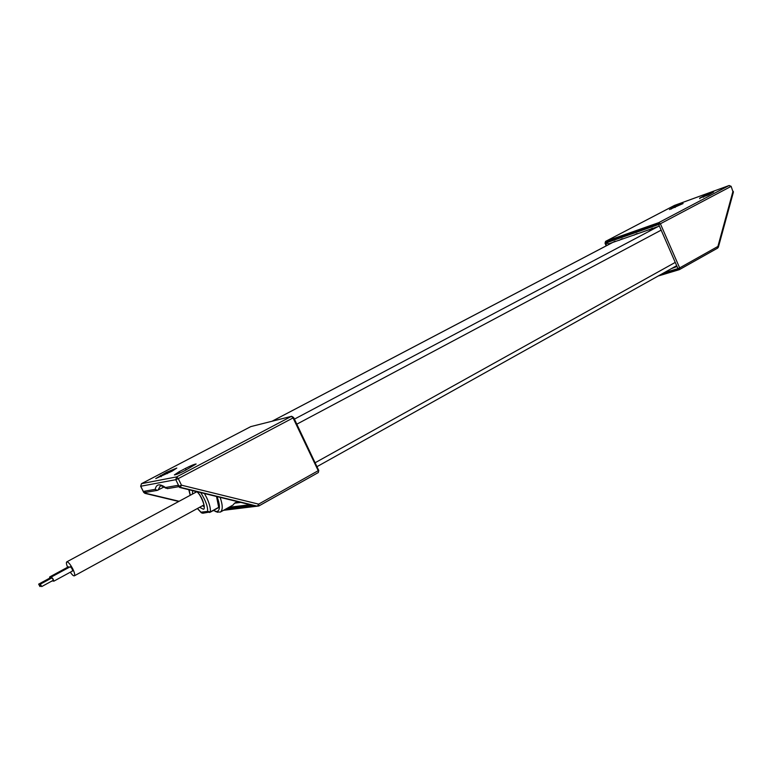 <?xml version="1.0" encoding="UTF-8"?>
<svg xmlns="http://www.w3.org/2000/svg" width="772" height="772" viewBox="0 0 772 772"><rect width="100%" height="100%" fill="white"/><g stroke="black" fill="none" stroke-linecap="round" stroke-linejoin="round"><path stroke-width="1.16" d="M217.048 496.608C220.29 505.544 220.203 510.533 216.768 511.585L213.284 510.524M220.145 497.361C222.847 505.303 222.896 510.215 220.31 512.097L216.633 511.894M237.419 501.588L234.543 503.19L233.057 505.023L220.31 512.097M189.043 489.747L190.317 495.238M197.487 508.458L201 512.193L207.591 511.402C207.967 506.876 205.69 500.613 200.739 492.613M201.724 512.984L201 512.193L202.737 513.245L210.38 511.904C210.688 508.285 209.434 503.518 206.635 497.602L204.416 493.511M218.524 507.638L210.216 512.222L209.347 512.473L207.591 511.402L210.38 511.904L218.688 507.32L210.293 512.154M216.527 496.473L218.688 507.32M240.71 502.398L234.543 503.19M226.321 508.758L253.38 505.496L179.596 487.441L177.792 485.366L165.488 487.528C159.688 483.436 156.262 484.044 155.22 489.342L157.285 490.384L164.06 486.958M146.024 492.333L143.93 491.32L145.638 493.26L179.123 501.279M179.258 471.663L174.385 474.905C175.833 474.857 179.413 473.381 185.135 470.476L196.127 464.011C194.689 464.068 191.118 465.535 185.434 468.421L179.258 471.663L179.924 473.014M167.485 488.618L165.488 487.528M166.569 472.281L176.807 468.044L172.088 471.152L155.741 478.582L166.569 472.281L167.254 473.68M663.91 272.815L677.951 268.588L658.69 224.478L605.634 243.074L609.011 243.74L659.394 226.1M699.876 198.742L699.615 198.143L703.186 196.271L703.601 197.236M699.615 198.143L708.455 194.949L713.666 191.977L703.186 196.271M683.095 203.547L674.718 206.587L669.488 209.55L683.095 203.547M605.634 243.074L606.734 245.573M671.351 268.656L677.025 266.475M609.011 243.74L608.77 244.502M39.652 585.35L39.961 586.546L38.648 584.134L39.652 585.35M40.675 585.369L41.688 586.585L40.366 584.153L40.675 585.369M41.688 586.585L53.191 580.322L52.892 579.116L51.878 577.91L40.366 584.153M51.473 578.131L51.377 576.983L53.172 579.116L53.693 581.258L52.785 580.544M53.693 581.258L72.607 570.952L72.124 568.819L70.31 566.716L51.377 576.983M70.31 572.206C72.153 574.879 73.494 576.086 74.344 575.835C75.116 575.024 74.575 572.679 72.722 568.8C70.194 564.12 68.206 561.804 66.768 561.862C66.093 562.431 66.373 564.226 67.608 567.237M69.268 567.275L68.486 566.764L49.62 576.983L49.717 578.131M51 578.382L49.62 576.983M38.648 584.134L50.122 577.91L50.778 578.508M661.16 230.133L296.815 424.185M315.179 462.717L675.249 262.403M294.412 419.128L659.027 226.061M615.13 241.192L272.178 421.184M195.412 491.31L195.055 492.681M202.216 505.872L203.895 506.278M199.61 507.3L202.901 508.989C206.114 511.141 203.518 497.496 197.034 491.706M192.662 490.635L192.44 494.09M202.968 513.226L201.28 512.724L197.371 508.516M228.956 507.291L250.128 504.695M165.97 488.232C158.743 484.025 161.261 486.563 160.2 486.07L157.97 490.172M178.795 501.453L145.011 493.366L143.766 492.362L140.755 486.244L175.784 479.682L178.264 478.611L181.478 485.173L258.63 504.135L257.433 506.2L180.31 487.315L181.478 485.173L178.988 486.235L180.31 487.315L179.596 487.441M292.868 416.919L291.411 416.359L293.07 417.922L178.264 478.611L176.643 476.893L141.585 483.639L250.823 426.598L291.411 416.359L176.643 476.893L175.784 479.682L178.988 486.235L178.284 486.36M318.643 470.254L293.659 417.546L293.07 417.922L318.218 470.698L258.63 504.135L258.823 505.988L223.726 510.196M144.856 493.318L145.638 493.26M186.168 469.936L185.434 468.421M161.184 476.681L160.566 475.427M143.93 491.32L155.22 489.342M143.717 492.256L144.393 492.247M223.494 510.321L258.823 505.988L318.325 472.541L258.909 505.911M250.707 426.665L251.247 426.491M140.707 486.148L141.469 483.697M318.768 470.264L318.325 472.541L318.778 470.283M291.662 416.272L293.534 417.546M674.718 206.587L675.124 207.504M671.437 209.009L671.186 208.44M674.381 205.468L729.164 185.502L730.746 186.573L660.388 223.764L658.69 222.664L605.644 241.356L674.545 205.381L729.058 185.55L658.69 222.664L658.429 223.89L605.383 242.524L605.557 241.395L674.747 205.304M658.429 223.89L678.202 269.177L679.225 269.698L679.659 267.913L717.902 246.451L717.593 248.15L718.365 247.185L717.902 246.451L732.898 191.591L733.342 192.363L718.375 247.146M732.898 191.591L731.132 186.322L732.898 191.591M658.188 276.019L679.379 269.631L717.593 248.15L679.514 269.534M678.376 268.463L679.659 267.913L660.388 223.764L659.114 224.324M678.993 269.766L658.236 275.99M605.219 243.132L605.383 242.524M606.377 245.766L605.248 243.209M678.202 269.177L661.382 274.234M317.041 466.626L676.677 265.684M272.082 421.213L615.014 241.231M196.532 491.581C200.903 493.819 205.777 508.758 203.789 506.557L204.088 506.191M188.802 489.689L190.201 495.306M215.446 511.479L217.8 512.299M167.273 488.657L178.496 486.717M145.811 492.372L157.285 490.384M178.776 501.462L144.962 493.366L143.669 492.353L140.649 486.244L141.527 483.658L250.755 426.627L291.594 416.291M619.048 240.401L622.3 238.683M633.851 235.238L637.122 233.511M649.107 229.921L652.408 228.174M733.352 192.325L733.284 191.34M606.184 245.863L605.036 243.267L605.557 241.395M729.164 185.502L731.123 186.322M39.961 586.546L41.022 585.967M51.927 581.239L52.911 580.708M74.344 575.835L203.914 504.946M66.768 561.862L196.763 491.764"/></g></svg>
